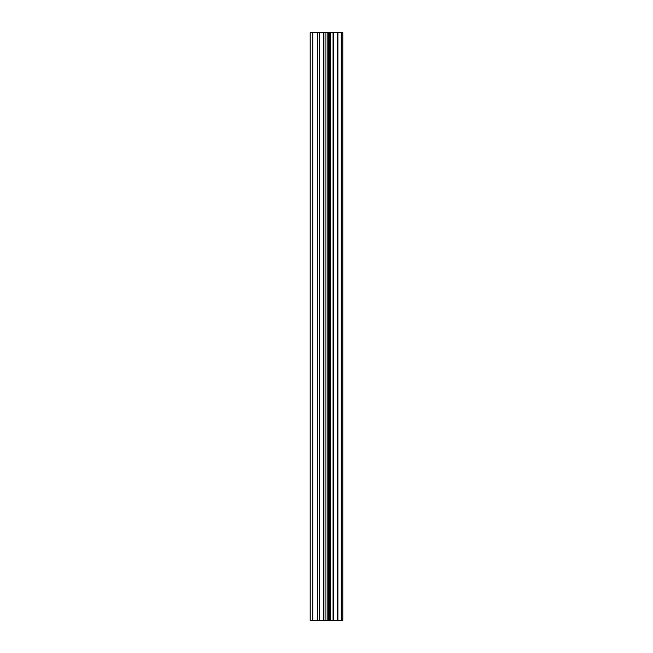 <?xml version="1.0" encoding="UTF-8"?>
<svg xmlns="http://www.w3.org/2000/svg" width="653" height="653" viewBox="0 0 653 653"><rect width="100%" height="100%" fill="white"/><g stroke="black" fill="none" stroke-linecap="round" stroke-linejoin="round"><path stroke-width="0.98" d="M323.545 620.35L342.825 620.35L342.825 32.65L310.175 32.65L310.175 620.35L323.545 620.35L323.545 32.65M341.209 620.35L341.209 32.65M337.903 620.35L337.903 32.65M337.34 620.35L337.34 32.65M333.054 620.35L333.054 32.65M330.263 620.35L330.263 32.65M328.671 620.35L328.671 32.65M325.096 620.35L325.096 32.65M317.293 620.35L317.293 32.65M312.787 620.35L312.787 32.65M341.748 620.35L341.748 32.65M333.699 620.35L333.699 32.65M329.39 620.35L329.39 32.65M327.137 620.35L327.137 32.65M319.619 620.35L319.619 32.65"/></g></svg>
